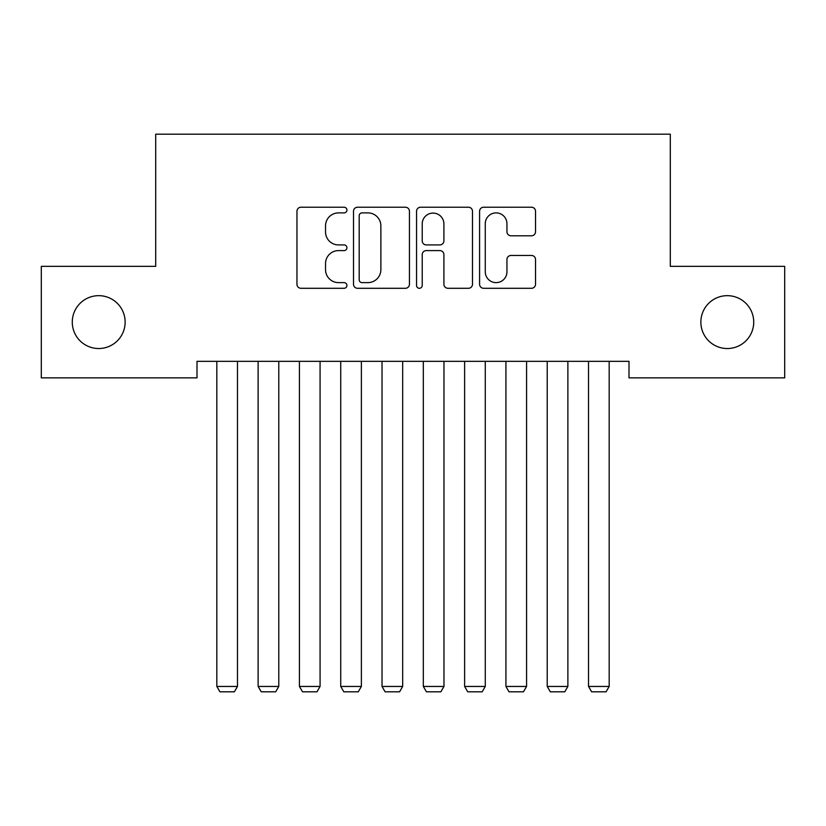 <?xml version="1.0" encoding="UTF-8"?>
<svg xmlns="http://www.w3.org/2000/svg" width="826" height="826" viewBox="0 0 826 826"><rect width="100%" height="100%" fill="white"/><g stroke="black" fill="none" stroke-linecap="round" stroke-linejoin="round"><path stroke-width="1.24" d="M346.92 210.062A2.839 2.839 0 0 0 344.081 207.223L301.015 207.223A4.058 4.058 0 0 0 296.957 211.27L296.957 284.247A4.058 4.058 0 0 0 301.015 288.295L344.081 288.295A2.839 2.839 0 0 0 346.92 285.455A2.839 2.839 0 0 0 344.081 282.626L338.505 282.626A12.968 12.968 0 0 1 325.537 269.648L325.537 263.566A12.968 12.968 0 0 1 338.505 250.598L344.081 250.598A2.839 2.839 0 0 0 346.92 247.759A2.839 2.839 0 0 0 344.081 244.919L338.505 244.919A12.968 12.968 0 0 1 325.537 231.951L325.537 225.87A12.968 12.968 0 0 1 338.505 212.891L344.081 212.891A2.839 2.839 0 0 0 346.92 210.062M700.861 322.099A26.432 26.432 0 0 0 727.293 348.531A26.432 26.432 0 0 0 753.725 322.099A26.432 26.432 0 0 0 727.293 295.667A26.432 26.432 0 0 0 700.861 322.099M72.275 322.099A26.432 26.432 0 0 0 98.707 348.531A26.432 26.432 0 0 0 125.139 322.099A26.432 26.432 0 0 0 98.707 295.667A26.432 26.432 0 0 0 72.275 322.099M531.479 235.802A4.058 4.058 0 0 0 535.527 231.745L535.527 211.27A4.058 4.058 0 0 0 531.479 207.223L483.644 207.223A4.058 4.058 0 0 0 479.586 211.27L479.586 284.247A4.058 4.058 0 0 0 483.644 288.295L531.479 288.295A4.058 4.058 0 0 0 535.527 284.247L535.527 259.519A4.058 4.058 0 0 0 531.479 255.461L511.005 255.461A4.058 4.058 0 0 0 506.947 259.519L506.947 271.775A10.841 10.841 0 0 1 496.106 282.626A10.841 10.841 0 0 1 485.265 271.775L485.265 223.743A10.841 10.841 0 0 1 496.106 212.891A10.841 10.841 0 0 1 506.947 223.743L506.947 231.745A4.058 4.058 0 0 0 511.005 235.802L531.479 235.802M628.999 361.334L197.001 361.334L197.001 377.854L41.3 377.854L41.3 266.344L155.701 266.344L155.701 134.184L670.299 134.184L670.299 266.344L784.7 266.344L784.7 377.854L628.999 377.854L628.999 361.334M409.448 211.27A4.058 4.058 0 0 0 405.401 207.223L357.565 207.223A4.058 4.058 0 0 0 353.507 211.27L353.507 284.247A4.058 4.058 0 0 0 357.565 288.295L405.401 288.295A4.058 4.058 0 0 0 409.448 284.247L409.448 211.27M420.599 207.223L468.435 207.223A4.058 4.058 0 0 1 472.493 211.27L472.493 284.247A4.058 4.058 0 0 1 468.435 288.295L447.96 288.295A4.058 4.058 0 0 1 443.913 284.247L443.913 254.645A4.058 4.058 0 0 0 439.855 250.598L426.278 250.598A4.058 4.058 0 0 0 422.22 254.645L422.22 285.455A2.839 2.839 0 0 1 419.381 288.295A2.839 2.839 0 0 1 416.552 285.455L416.552 211.27A4.058 4.058 0 0 1 420.599 207.223M362.025 212.891A2.839 2.839 0 0 0 359.186 215.731L359.186 279.787A2.839 2.839 0 0 0 362.025 282.626L367.9 282.626A12.968 12.968 0 0 0 380.869 269.648L380.869 225.87A12.968 12.968 0 0 0 367.9 212.891L362.025 212.891M443.913 223.939A10.841 10.841 0 0 0 433.072 213.098A10.841 10.841 0 0 0 422.22 223.939L422.22 240.872A4.058 4.058 0 0 0 426.278 244.919L439.855 244.919A4.058 4.058 0 0 0 443.913 240.872L443.913 223.939M237.475 361.334L237.475 686.447L216.825 686.447L216.825 361.334M237.475 686.447L234.377 691.816L219.922 691.816L216.825 686.447M278.775 361.334L278.775 686.447L258.125 686.447L258.125 361.334M278.775 686.447L275.678 691.816L261.222 691.816L258.125 686.447M320.075 361.334L320.075 686.447L299.425 686.447L299.425 361.334M320.075 686.447L316.977 691.816L302.522 691.816L299.425 686.447M361.375 361.334L361.375 686.447L340.725 686.447L340.725 361.334M361.375 686.447L358.277 691.816L343.822 691.816L340.725 686.447M402.675 361.334L402.675 686.447L382.025 686.447L382.025 361.334M402.675 686.447L399.577 691.816L385.123 691.816L382.025 686.447M443.975 361.334L443.975 686.447L423.325 686.447L423.325 361.334M443.975 686.447L440.877 691.816L426.423 691.816L423.325 686.447M485.275 361.334L485.275 686.447L464.625 686.447L464.625 361.334M485.275 686.447L482.178 691.816L467.722 691.816L464.625 686.447M526.575 361.334L526.575 686.447L505.925 686.447L505.925 361.334M526.575 686.447L523.477 691.816L509.022 691.816L505.925 686.447M567.875 361.334L567.875 686.447L547.225 686.447L547.225 361.334M567.875 686.447L564.778 691.816L550.322 691.816L547.225 686.447M609.175 361.334L609.175 686.447L588.525 686.447L588.525 361.334M609.175 686.447L606.077 691.816L591.622 691.816L588.525 686.447"/></g></svg>
